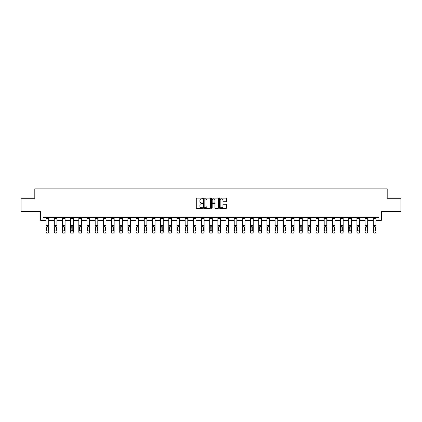 <?xml version="1.0" encoding="UTF-8"?>
<svg xmlns="http://www.w3.org/2000/svg" width="422" height="422" viewBox="0 0 422 422"><rect width="100%" height="100%" fill="white"/><g stroke="black" fill="none" stroke-linecap="round" stroke-linejoin="round"><path stroke-width="0.63" d="M202.613 198.477A0.359 0.359 0 0 0 202.249 198.113L196.784 198.113A0.517 0.517 0 0 0 196.267 198.63L196.267 207.893A0.517 0.517 0 0 0 196.784 208.41L202.249 208.41A0.359 0.359 0 0 0 202.613 208.046A0.359 0.359 0 0 0 202.249 207.687L201.542 207.687A1.646 1.646 0 0 1 199.896 206.042L199.896 205.266A1.646 1.646 0 0 1 201.542 203.62L202.249 203.62A0.359 0.359 0 0 0 202.613 203.262A0.359 0.359 0 0 0 202.249 202.903L201.542 202.903A1.646 1.646 0 0 1 199.896 201.252L199.896 200.482A1.646 1.646 0 0 1 201.542 198.836L202.249 198.836A0.359 0.359 0 0 0 202.613 198.477M42.991 220.3L42.991 217.678L379.009 217.678L379.009 220.3L381.398 220.3L381.398 211.39L400.9 211.39L400.9 198.282L387.19 198.282L387.19 188.845L34.81 188.845L34.81 198.282L21.1 198.282L21.1 211.39L40.602 211.39L40.602 220.3L46.109 220.3M226.039 201.742A0.517 0.517 0 0 0 226.556 201.231L226.556 198.63A0.517 0.517 0 0 0 226.039 198.113L219.968 198.113A0.517 0.517 0 0 0 219.451 198.63L219.451 207.893A0.517 0.517 0 0 0 219.968 208.41L226.039 208.41A0.517 0.517 0 0 0 226.556 207.893L226.556 204.754A0.517 0.517 0 0 0 226.039 204.237L223.444 204.237A0.517 0.517 0 0 0 222.927 204.754L222.927 206.311A1.377 1.377 0 0 1 221.55 207.687A1.377 1.377 0 0 1 220.173 206.311L220.173 200.213A1.377 1.377 0 0 1 221.55 198.836A1.377 1.377 0 0 1 222.927 200.213L222.927 201.231A0.517 0.517 0 0 0 223.444 201.742L226.039 201.742M210.552 198.63A0.517 0.517 0 0 0 210.035 198.113L203.963 198.113A0.517 0.517 0 0 0 203.446 198.63L203.446 207.893A0.517 0.517 0 0 0 203.963 208.41L210.035 208.41A0.517 0.517 0 0 0 210.552 207.893L210.552 198.63M211.965 198.113L218.037 198.113A0.517 0.517 0 0 1 218.554 198.63L218.554 207.893A0.517 0.517 0 0 1 218.037 208.41L215.436 208.41A0.517 0.517 0 0 1 214.925 207.893L214.925 204.137A0.517 0.517 0 0 0 214.408 203.62L212.688 203.62A0.517 0.517 0 0 0 212.171 204.137L212.171 208.046A0.359 0.359 0 0 1 211.812 208.41A0.359 0.359 0 0 1 211.448 208.046L211.448 198.63A0.517 0.517 0 0 1 211.965 198.113M48.73 220.3L54.29 220.3M56.912 220.3L62.467 220.3M65.088 220.3L70.648 220.3M73.27 220.3L78.824 220.3M81.446 220.3L87.006 220.3M89.628 220.3L95.182 220.3M97.804 220.3L103.364 220.3M105.985 220.3L111.54 220.3M114.162 220.3L119.721 220.3M122.343 220.3L127.898 220.3M130.519 220.3L136.079 220.3M138.701 220.3L144.255 220.3M146.877 220.3L152.437 220.3M155.059 220.3L160.613 220.3M163.235 220.3L168.795 220.3M171.416 220.3L176.971 220.3M179.593 220.3L185.152 220.3M187.774 220.3L193.329 220.3M195.95 220.3L201.51 220.3M204.132 220.3L209.692 220.3M212.308 220.3L217.868 220.3M220.49 220.3L226.05 220.3M228.671 220.3L234.226 220.3M236.847 220.3L242.407 220.3M245.029 220.3L250.584 220.3M253.205 220.3L258.765 220.3M261.387 220.3L266.941 220.3M269.563 220.3L275.123 220.3M277.745 220.3L283.299 220.3M285.921 220.3L291.481 220.3M294.102 220.3L299.657 220.3M302.279 220.3L307.838 220.3M310.46 220.3L316.015 220.3M318.636 220.3L324.196 220.3M326.818 220.3L332.372 220.3M334.994 220.3L340.554 220.3M343.176 220.3L348.73 220.3M351.352 220.3L356.912 220.3M359.533 220.3L365.088 220.3M367.71 220.3L373.27 220.3M375.891 220.3L379.009 220.3M204.528 198.836A0.359 0.359 0 0 0 204.169 199.195L204.169 207.329A0.359 0.359 0 0 0 204.528 207.687L205.277 207.687A1.646 1.646 0 0 0 206.922 206.042L206.922 200.482A1.646 1.646 0 0 0 205.277 198.836L204.528 198.836M214.925 200.239A1.377 1.377 0 0 0 213.548 198.862A1.377 1.377 0 0 0 212.171 200.239L212.171 202.386A0.517 0.517 0 0 0 212.688 202.903L214.408 202.903A0.517 0.517 0 0 0 214.925 202.386L214.925 200.239M46.109 227.094L46.109 231.952A1.05 1.039 -0 0 0 47.159 232.991L47.681 232.991A1.05 1.039 -0 0 0 48.73 231.952L48.73 232.116A1.05 1.039 180 0 1 47.681 233.155L47.681 232.991M48.261 230.08L48.261 227.316L48.261 230.08A0.839 0.833 180 0 1 47.422 230.913A0.839 0.833 180 0 0 48.261 230.08M46.578 230.243L46.578 230.08A0.839 0.833 180 0 0 47.422 230.913M46.578 230.08L46.673 226.93L47.422 226.477L48.166 226.93L47.422 226.477L46.578 227.252M48.73 217.678L48.73 231.952M46.109 217.678L46.109 231.952M47.159 232.991L47.681 233.155M47.159 233.155A1.05 1.039 180 0 1 46.109 232.116M48.73 226.93L48.166 226.93L48.261 227.316M54.29 227.094L54.29 231.952A1.05 1.039 -0 0 0 55.335 232.991L55.862 232.991A1.05 1.039 -0 0 0 56.912 231.952L56.912 232.116A1.05 1.039 180 0 1 55.862 233.155L55.862 232.991M56.437 230.08L56.437 227.316L56.437 230.08A0.839 0.833 180 0 1 55.599 230.913A0.839 0.833 180 0 0 56.437 230.08M54.76 230.243L54.76 230.08A0.839 0.833 180 0 0 55.599 230.913M54.76 230.08L54.855 226.93L55.599 226.477L56.342 226.93L55.599 226.477L54.76 227.252M62.467 227.094L62.467 231.952A1.05 1.039 -0 0 0 63.516 232.991L64.038 232.991A1.05 1.039 -0 0 0 65.088 231.952L65.088 232.116A1.05 1.039 180 0 1 64.038 233.155L64.038 232.991M64.619 230.08L64.619 227.316L64.619 230.08A0.839 0.833 180 0 1 63.78 230.913A0.839 0.833 180 0 0 64.619 230.08M62.941 230.243L62.941 230.08A0.839 0.833 180 0 0 63.78 230.913M62.941 230.08L63.031 226.93L63.78 226.477L64.524 226.93L63.78 226.477L62.941 227.252M56.912 217.678L56.912 231.952M54.29 217.678L54.29 231.952M55.335 232.991L55.862 233.155M55.335 233.155A1.05 1.039 180 0 1 54.29 232.116M56.912 226.93L56.342 226.93L56.437 227.316M65.088 217.678L65.088 231.952M62.467 217.678L62.467 231.952M63.516 232.991L64.038 233.155M63.516 233.155A1.05 1.039 180 0 1 62.467 232.116M65.088 226.93L64.524 226.93L64.619 227.316M70.648 227.094L70.648 231.952A1.05 1.039 -0 0 0 71.693 232.991L72.22 232.991A1.05 1.039 -0 0 0 73.27 231.952L73.27 232.116A1.05 1.039 180 0 1 72.22 233.155L72.22 232.991M72.795 230.08L72.795 227.316L72.795 230.08A0.839 0.833 180 0 1 71.956 230.913A0.839 0.833 180 0 0 72.795 230.08M71.118 230.243L71.118 230.08A0.839 0.833 180 0 0 71.956 230.913M71.118 230.08L71.212 226.93L71.956 226.477L72.705 226.93L71.956 226.477L71.118 227.252M73.27 217.678L73.27 231.952M70.648 217.678L70.648 231.952M71.693 232.991L72.22 233.155M71.693 233.155A1.05 1.039 180 0 1 70.648 232.116M73.27 226.93L72.705 226.93L72.795 227.316M78.824 227.094L78.824 231.952A1.05 1.039 -0 0 0 79.874 232.991L80.396 232.991A1.05 1.039 -0 0 0 81.446 231.952L81.446 232.116A1.05 1.039 180 0 1 80.396 233.155L80.396 232.991M80.977 230.08L80.977 227.316L80.977 230.08A0.839 0.833 180 0 1 80.138 230.913A0.839 0.833 180 0 0 80.977 230.08M79.299 230.243L79.299 230.08A0.839 0.833 180 0 0 80.138 230.913M79.299 230.08L79.389 226.93L80.138 226.477L80.882 226.93L80.138 226.477L79.299 227.252M81.446 217.678L81.446 231.952M78.824 217.678L78.824 231.952M79.874 232.991L80.396 233.155M79.874 233.155A1.05 1.039 180 0 1 78.824 232.116M81.446 226.93L80.882 226.93L80.977 227.316M87.006 227.094L87.006 231.952A1.05 1.039 -0 0 0 88.05 232.991L88.578 232.991A1.05 1.039 -0 0 0 89.628 231.952L89.628 232.116A1.05 1.039 180 0 1 88.578 233.155L88.578 232.991M89.153 230.08L89.153 227.316L89.153 230.08A0.839 0.833 180 0 1 88.314 230.913A0.839 0.833 180 0 0 89.153 230.08M87.475 230.243L87.475 230.08A0.839 0.833 180 0 0 88.314 230.913M87.475 230.08L87.57 226.93L88.314 226.477L89.063 226.93L88.314 226.477L87.475 227.252M89.628 217.678L89.628 231.952M87.006 217.678L87.006 231.952M88.05 232.991L88.578 233.155M88.05 233.155A1.05 1.039 180 0 1 87.006 232.116M89.628 226.93L89.063 226.93L89.153 227.316M95.182 227.094L95.182 231.952A1.05 1.039 -0 0 0 96.232 232.991L96.754 232.991A1.05 1.039 -0 0 0 97.804 231.952L97.804 232.116A1.05 1.039 180 0 1 96.754 233.155L96.754 232.991M97.334 230.08L97.334 227.316L97.334 230.08A0.839 0.833 180 0 1 96.496 230.913A0.839 0.833 180 0 0 97.334 230.08M95.657 230.243L95.657 230.08A0.839 0.833 180 0 0 96.496 230.913M95.657 230.08L95.747 226.93L96.496 226.477L97.239 226.93L96.496 226.477L95.657 227.252M97.804 217.678L97.804 231.952M95.182 217.678L95.182 231.952M96.232 232.991L96.754 233.155M96.232 233.155A1.05 1.039 180 0 1 95.182 232.116M97.804 226.93L97.239 226.93L97.334 227.316M103.364 227.094L103.364 231.952A1.05 1.039 -0 0 0 104.408 232.991L104.936 232.991A1.05 1.039 -0 0 0 105.985 231.952L105.985 232.116A1.05 1.039 180 0 1 104.936 233.155L104.936 232.991M105.511 230.08L105.511 227.316L105.511 230.08A0.839 0.833 180 0 1 104.672 230.913A0.839 0.833 180 0 0 105.511 230.08M103.833 230.243L103.833 230.08A0.839 0.833 180 0 0 104.672 230.913M103.833 230.08L103.928 226.93L104.672 226.477L105.421 226.93L104.672 226.477L103.833 227.252M105.985 217.678L105.985 231.952M103.364 217.678L103.364 231.952M104.408 232.991L104.936 233.155M104.408 233.155A1.05 1.039 180 0 1 103.364 232.116M105.985 226.93L105.421 226.93L105.511 227.316M111.54 227.094L111.54 231.952A1.05 1.039 -0 0 0 112.59 232.991L113.112 232.991A1.05 1.039 -0 0 0 114.162 231.952L114.162 232.116A1.05 1.039 180 0 1 113.112 233.155L113.112 232.991M113.692 230.08L113.692 227.316L113.692 230.08A0.839 0.833 180 0 1 112.853 230.913A0.839 0.833 180 0 0 113.692 230.08M112.015 230.243L112.015 230.08A0.839 0.833 180 0 0 112.853 230.913M112.015 230.08L112.104 226.93L112.853 226.477L113.597 226.93L112.853 226.477L112.015 227.252M114.162 217.678L114.162 231.952M111.54 217.678L111.54 231.952M112.59 232.991L113.112 233.155M112.59 233.155A1.05 1.039 180 0 1 111.54 232.116M114.162 226.93L113.597 226.93L113.692 227.316M119.721 227.094L119.721 231.952A1.05 1.039 -0 0 0 120.771 232.991L121.293 232.991A1.05 1.039 -0 0 0 122.343 231.952L122.343 232.116A1.05 1.039 180 0 1 121.293 233.155L121.293 232.991M121.868 230.08L121.868 227.316L121.868 230.08A0.839 0.833 180 0 1 121.03 230.913A0.839 0.833 180 0 0 121.868 230.08M120.191 230.243L120.191 230.08A0.839 0.833 180 0 0 121.03 230.913M120.191 230.08L120.286 226.93L121.03 226.477L121.779 226.93L121.03 226.477L120.191 227.252M122.343 217.678L122.343 231.952M119.721 217.678L119.721 231.952M120.771 232.991L121.293 233.155M120.771 233.155A1.05 1.039 180 0 1 119.721 232.116M122.343 226.93L121.779 226.93L121.868 227.316M127.898 227.094L127.898 231.952A1.05 1.039 -0 0 0 128.947 232.991L129.47 232.991A1.05 1.039 -0 0 0 130.519 231.952L130.519 232.116A1.05 1.039 180 0 1 129.47 233.155L129.47 232.991M130.05 230.08L130.05 227.316L130.05 230.08A0.839 0.833 180 0 1 129.211 230.913A0.839 0.833 180 0 0 130.05 230.08M128.372 230.243L128.372 230.08A0.839 0.833 180 0 0 129.211 230.913M128.372 230.08L128.462 226.93L129.211 226.477L129.955 226.93L129.211 226.477L128.372 227.252M130.519 217.678L130.519 231.952M127.898 217.678L127.898 231.952M128.947 232.991L129.47 233.155M128.947 233.155A1.05 1.039 180 0 1 127.898 232.116M130.519 226.93L129.955 226.93L130.05 227.316M136.079 227.094L136.079 231.952A1.05 1.039 -0 0 0 137.129 232.991L137.651 232.991A1.05 1.039 -0 0 0 138.701 231.952L138.701 232.116A1.05 1.039 180 0 1 137.651 233.155L137.651 232.991M138.226 230.08L138.226 227.316L138.226 230.08A0.839 0.833 180 0 1 137.387 230.913A0.839 0.833 180 0 0 138.226 230.08M136.549 230.243L136.549 230.08A0.839 0.833 180 0 0 137.387 230.913M136.549 230.08L136.644 226.93L137.387 226.477L138.136 226.93L137.387 226.477L136.549 227.252M138.701 217.678L138.701 231.952M136.079 217.678L136.079 231.952M137.129 232.991L137.651 233.155M137.129 233.155A1.05 1.039 180 0 1 136.079 232.116M138.701 226.93L138.136 226.93L138.226 227.316M144.255 227.094L144.255 231.952A1.05 1.039 -0 0 0 145.305 232.991L145.827 232.991A1.05 1.039 -0 0 0 146.877 231.952L146.877 232.116A1.05 1.039 180 0 1 145.827 233.155L145.827 232.991M146.408 230.08L146.408 227.316L146.408 230.08A0.839 0.833 180 0 1 145.569 230.913A0.839 0.833 180 0 0 146.408 230.08M144.73 230.243L144.73 230.08A0.839 0.833 180 0 0 145.569 230.913M144.73 230.08L144.82 226.93L145.569 226.477L146.313 226.93L145.569 226.477L144.73 227.252M146.877 217.678L146.877 231.952M144.255 217.678L144.255 231.952M145.305 232.991L145.827 233.155M145.305 233.155A1.05 1.039 180 0 1 144.255 232.116M146.877 226.93L146.313 226.93L146.408 227.316M152.437 227.094L152.437 231.952A1.05 1.039 -0 0 0 153.487 232.991L154.009 232.991A1.05 1.039 -0 0 0 155.059 231.952L155.059 232.116A1.05 1.039 180 0 1 154.009 233.155L154.009 232.991M154.584 230.08L154.584 227.316L154.584 230.08A0.839 0.833 180 0 1 153.745 230.913A0.839 0.833 180 0 0 154.584 230.08M152.906 230.243L152.906 230.08A0.839 0.833 180 0 0 153.745 230.913M152.906 230.08L153.001 226.93L153.745 226.477L154.494 226.93L153.745 226.477L152.906 227.252M155.059 217.678L155.059 231.952M152.437 217.678L152.437 231.952M153.487 232.991L154.009 233.155M153.487 233.155A1.05 1.039 180 0 1 152.437 232.116M155.059 226.93L154.494 226.93L154.584 227.316M160.613 227.094L160.613 231.952A1.05 1.039 -0 0 0 161.663 232.991L162.19 232.991A1.05 1.039 -0 0 0 163.235 231.952L163.235 232.116A1.05 1.039 180 0 1 162.19 233.155L162.19 232.991M162.765 230.08L162.765 227.316L162.765 230.08A0.839 0.833 180 0 1 161.927 230.913A0.839 0.833 180 0 0 162.765 230.08M161.088 230.243L161.088 230.08A0.839 0.833 180 0 0 161.927 230.913M161.088 230.08L161.178 226.93L161.927 226.477L162.67 226.93L161.927 226.477L161.088 227.252M163.235 217.678L163.235 231.952M160.613 217.678L160.613 231.952M161.663 232.991L162.19 233.155M161.663 233.155A1.05 1.039 180 0 1 160.613 232.116M163.235 226.93L162.67 226.93L162.765 227.316M168.795 227.094L168.795 231.952A1.05 1.039 -0 0 0 169.844 232.991L170.367 232.991A1.05 1.039 -0 0 0 171.416 231.952L171.416 232.116A1.05 1.039 180 0 1 170.367 233.155L170.367 232.991M170.942 230.08L170.942 227.316L170.942 230.08A0.839 0.833 180 0 1 170.103 230.913A0.839 0.833 180 0 0 170.942 230.08M169.264 230.243L169.264 230.08A0.839 0.833 180 0 0 170.103 230.913M169.264 230.08L169.359 226.93L170.103 226.477L170.852 226.93L170.103 226.477L169.264 227.252M171.416 217.678L171.416 232.116M168.795 217.678L168.795 231.952M169.844 232.991L170.367 233.155M169.844 233.155A1.05 1.039 180 0 1 168.795 232.116M171.416 226.93L170.852 226.93L170.942 227.316M176.971 227.094L176.971 231.952A1.05 1.039 -0 0 0 178.021 232.991L178.548 232.991A1.05 1.039 -0 0 0 179.593 231.952L179.593 232.116A1.05 1.039 180 0 1 178.548 233.155L178.548 232.991M179.123 230.08L179.123 227.316L179.123 230.08A0.839 0.833 180 0 1 178.284 230.913A0.839 0.833 180 0 0 179.123 230.08M177.446 230.243L177.446 230.08A0.839 0.833 180 0 0 178.284 230.913M177.446 230.08L177.535 226.93L178.284 226.477L179.028 226.93L178.284 226.477L177.446 227.252M179.593 217.678L179.593 231.952M176.971 217.678L176.971 231.952M178.021 232.991L178.548 233.155M178.021 233.155A1.05 1.039 180 0 1 176.971 232.116M179.593 226.93L179.028 226.93L179.123 227.316M185.152 227.094L185.152 231.952A1.05 1.039 -0 0 0 186.202 232.991L186.724 232.991A1.05 1.039 -0 0 0 187.774 231.952L187.774 232.116A1.05 1.039 180 0 1 186.724 233.155L186.724 232.991M187.299 230.08L187.299 227.316L187.299 230.08A0.839 0.833 180 0 1 186.461 230.913A0.839 0.833 180 0 0 187.299 230.08M185.622 230.243L185.622 230.08A0.839 0.833 180 0 0 186.461 230.913M185.622 230.08L185.717 226.93L186.461 226.477L187.21 226.93L186.461 226.477L185.622 227.252M187.774 217.678L187.774 231.952M185.152 217.678L185.152 231.952M186.202 232.991L186.724 233.155M186.202 233.155A1.05 1.039 180 0 1 185.152 232.116M187.774 226.93L187.21 226.93L187.299 227.316M193.329 227.094L193.329 231.952A1.05 1.039 -0 0 0 194.378 232.991L194.906 232.991A1.05 1.039 -0 0 0 195.95 231.952L195.95 232.116A1.05 1.039 180 0 1 194.906 233.155L194.906 232.991M195.481 230.08L195.481 227.316L195.481 230.08A0.839 0.833 180 0 1 194.642 230.913A0.839 0.833 180 0 0 195.481 230.08M193.803 230.243L193.803 230.08A0.839 0.833 180 0 0 194.642 230.913M193.803 230.08L193.898 226.93L194.642 226.477L195.386 226.93L194.642 226.477L193.803 227.252M195.95 217.678L195.95 231.952M193.329 217.678L193.329 231.952M194.378 232.991L194.906 233.155M194.378 233.155A1.05 1.039 180 0 1 193.329 232.116M195.95 226.93L195.386 226.93L195.481 227.316M201.51 227.094L201.51 231.952A1.05 1.039 -0 0 0 202.56 232.991L203.082 232.991A1.05 1.039 -0 0 0 204.132 231.952L204.132 232.116A1.05 1.039 180 0 1 203.082 233.155L203.082 232.991M203.662 230.08L203.662 227.316L203.662 230.08A0.839 0.833 180 0 1 202.818 230.913A0.839 0.833 180 0 0 203.662 230.08M201.98 230.243L201.98 230.08A0.839 0.833 180 0 0 202.818 230.913M201.98 230.08L202.075 226.93L202.818 226.477L203.568 226.93L202.818 226.477L201.98 227.252M204.132 217.678L204.132 231.952M201.51 217.678L201.51 231.952M202.56 232.991L203.082 233.155M202.56 233.155A1.05 1.039 180 0 1 201.51 232.116M204.132 226.93L203.568 226.93L203.662 227.316M209.692 227.094L209.692 231.952A1.05 1.039 -0 0 0 210.736 232.991L211.264 232.991A1.05 1.039 -0 0 0 212.308 231.952L212.308 232.116A1.05 1.039 180 0 1 211.264 233.155L211.264 232.991M211.839 230.08L211.839 227.316L211.839 230.08A0.839 0.833 180 0 1 211 230.913A0.839 0.833 180 0 0 211.839 230.08M210.161 230.243L210.161 230.08A0.839 0.833 180 0 0 211 230.913M210.161 230.08L210.256 226.93L211 226.477L211.744 226.93L211 226.477L210.161 227.252M212.308 217.678L212.308 232.116M209.692 217.678L209.692 231.952M210.736 232.991L211.264 233.155M210.736 233.155A1.05 1.039 180 0 1 209.692 232.116M212.308 226.93L211.744 226.93L211.839 227.316M217.868 227.094L217.868 231.952A1.05 1.039 -0 0 0 218.918 232.991L219.44 232.991A1.05 1.039 -0 0 0 220.49 231.952L220.49 232.116A1.05 1.039 180 0 1 219.44 233.155L219.44 232.991M220.02 230.08L220.02 227.316L220.02 230.08A0.839 0.833 180 0 1 219.182 230.913A0.839 0.833 180 0 0 220.02 230.08M218.338 230.243L218.338 230.08A0.839 0.833 180 0 0 219.182 230.913M218.338 230.08L218.432 226.93L219.182 226.477L219.925 226.93L219.182 226.477L218.338 227.252M220.49 217.678L220.49 231.952M217.868 217.678L217.868 231.952M218.918 232.991L219.44 233.155M218.918 233.155A1.05 1.039 180 0 1 217.868 232.116M220.49 226.93L219.925 226.93L220.02 227.316M226.05 227.094L226.05 231.952A1.05 1.039 -0 0 0 227.094 232.991L227.622 232.991A1.05 1.039 -0 0 0 228.671 231.952L228.671 232.116A1.05 1.039 180 0 1 227.622 233.155L227.622 232.991M228.196 230.08L228.196 227.316L228.196 230.08A0.839 0.833 180 0 1 227.358 230.913A0.839 0.833 180 0 0 228.196 230.08M226.519 230.243L226.519 230.08A0.839 0.833 180 0 0 227.358 230.913M226.519 230.08L226.614 226.93L227.358 226.477L228.102 226.93L227.358 226.477L226.519 227.252M228.671 217.678L228.671 231.952M226.05 217.678L226.05 231.952M227.094 232.991L227.622 233.155M227.094 233.155A1.05 1.039 180 0 1 226.05 232.116M228.671 226.93L228.102 226.93L228.196 227.316M234.226 227.094L234.226 231.952A1.05 1.039 -0 0 0 235.276 232.991L235.798 232.991A1.05 1.039 -0 0 0 236.847 231.952L236.847 232.116A1.05 1.039 180 0 1 235.798 233.155L235.798 232.991M236.378 230.08L236.378 227.316L236.378 230.08A0.839 0.833 180 0 1 235.539 230.913A0.839 0.833 180 0 0 236.378 230.08M234.701 230.243L234.701 230.08A0.839 0.833 180 0 0 235.539 230.913M234.701 230.08L234.79 226.93L235.539 226.477L236.283 226.93L235.539 226.477L234.701 227.252M236.847 217.678L236.847 232.116M234.226 217.678L234.226 231.952M235.276 232.991L235.798 233.155M235.276 233.155A1.05 1.039 180 0 1 234.226 232.116M236.847 226.93L236.283 226.93L236.378 227.316M242.407 227.094L242.407 231.952A1.05 1.039 -0 0 0 243.452 232.991L243.979 232.991A1.05 1.039 -0 0 0 245.029 231.952L245.029 232.116A1.05 1.039 180 0 1 243.979 233.155L243.979 232.991M244.554 230.08L244.554 227.316L244.554 230.08A0.839 0.833 180 0 1 243.716 230.913A0.839 0.833 180 0 0 244.554 230.08M242.877 230.243L242.877 230.08A0.839 0.833 180 0 0 243.716 230.913M242.877 230.08L242.972 226.93L243.716 226.477L244.465 226.93L243.716 226.477L242.877 227.252M245.029 217.678L245.029 231.952M242.407 217.678L242.407 231.952M243.452 232.991L243.979 233.155M243.452 233.155A1.05 1.039 180 0 1 242.407 232.116M245.029 226.93L244.465 226.93L244.554 227.316M250.584 227.094L250.584 231.952A1.05 1.039 -0 0 0 251.633 232.991L252.156 232.991A1.05 1.039 -0 0 0 253.205 231.952L253.205 232.116A1.05 1.039 180 0 1 252.156 233.155L252.156 232.991M252.736 230.08L252.736 227.316L252.736 230.08A0.839 0.833 180 0 1 251.897 230.913A0.839 0.833 180 0 0 252.736 230.08M251.058 230.243L251.058 230.08A0.839 0.833 180 0 0 251.897 230.913M251.058 230.08L251.148 226.93L251.897 226.477L252.641 226.93L251.897 226.477L251.058 227.252M253.205 217.678L253.205 232.116M250.584 217.678L250.584 231.952M251.633 232.991L252.156 233.155M251.633 233.155A1.05 1.039 180 0 1 250.584 232.116M253.205 226.93L252.641 226.93L252.736 227.316M258.765 227.094L258.765 231.952A1.05 1.039 -0 0 0 259.81 232.991L260.337 232.991A1.05 1.039 -0 0 0 261.387 231.952L261.387 232.116A1.05 1.039 180 0 1 260.337 233.155L260.337 232.991M260.912 230.08L260.912 227.316L260.912 230.08A0.839 0.833 180 0 1 260.073 230.913A0.839 0.833 180 0 0 260.912 230.08M259.235 230.243L259.235 230.08A0.839 0.833 180 0 0 260.073 230.913M259.235 230.08L259.33 226.93L260.073 226.477L260.822 226.93L260.073 226.477L259.235 227.252M261.387 217.678L261.387 232.116M258.765 217.678L258.765 231.952M259.81 232.991L260.337 233.155M259.81 233.155A1.05 1.039 180 0 1 258.765 232.116M261.387 226.93L260.822 226.93L260.912 227.316M266.941 227.094L266.941 231.952A1.05 1.039 -0 0 0 267.991 232.991L268.513 232.991A1.05 1.039 -0 0 0 269.563 231.952L269.563 232.116A1.05 1.039 180 0 1 268.513 233.155L268.513 232.991M269.094 230.08L269.094 227.316L269.094 230.08A0.839 0.833 180 0 1 268.255 230.913A0.839 0.833 180 0 0 269.094 230.08M267.416 230.243L267.416 230.08A0.839 0.833 180 0 0 268.255 230.913M267.416 230.08L267.506 226.93L268.255 226.477L268.999 226.93L268.255 226.477L267.416 227.252M269.563 217.678L269.563 231.952M266.941 217.678L266.941 231.952M267.991 232.991L268.513 233.155M267.991 233.155A1.05 1.039 180 0 1 266.941 232.116M269.563 226.93L268.999 226.93L269.094 227.316M275.123 227.094L275.123 231.952A1.05 1.039 -0 0 0 276.173 232.991L276.695 232.991A1.05 1.039 -0 0 0 277.745 231.952L277.745 232.116A1.05 1.039 180 0 1 276.695 233.155L276.695 232.991M277.27 230.08L277.27 227.316L277.27 230.08A0.839 0.833 180 0 1 276.431 230.913A0.839 0.833 180 0 0 277.27 230.08M275.592 230.243L275.592 230.08A0.839 0.833 180 0 0 276.431 230.913M275.592 230.08L275.687 226.93L276.431 226.477L277.18 226.93L276.431 226.477L275.592 227.252M277.745 217.678L277.745 231.952M275.123 217.678L275.123 231.952M276.173 232.991L276.695 233.155M276.173 233.155A1.05 1.039 180 0 1 275.123 232.116M277.745 226.93L277.18 226.93L277.27 227.316M283.299 227.094L283.299 231.952A1.05 1.039 -0 0 0 284.349 232.991L284.871 232.991A1.05 1.039 -0 0 0 285.921 231.952L285.921 232.116A1.05 1.039 180 0 1 284.871 233.155L284.871 232.991M285.451 230.08L285.451 227.316L285.451 230.08A0.839 0.833 180 0 1 284.613 230.913A0.839 0.833 180 0 0 285.451 230.08M283.774 230.243L283.774 230.08A0.839 0.833 180 0 0 284.613 230.913M283.774 230.08L283.864 226.93L284.613 226.477L285.356 226.93L284.613 226.477L283.774 227.252M285.921 217.678L285.921 232.116M283.299 217.678L283.299 231.952M284.349 232.991L284.871 233.155M284.349 233.155A1.05 1.039 180 0 1 283.299 232.116M285.921 226.93L285.356 226.93L285.451 227.316M291.481 227.094L291.481 231.952A1.05 1.039 -0 0 0 292.53 232.991L293.053 232.991A1.05 1.039 -0 0 0 294.102 231.952L294.102 232.116A1.05 1.039 180 0 1 293.053 233.155L293.053 232.991M293.628 230.08L293.628 227.316L293.628 230.08A0.839 0.833 180 0 1 292.789 230.913A0.839 0.833 180 0 0 293.628 230.08M291.95 230.243L291.95 230.08A0.839 0.833 180 0 0 292.789 230.913M291.95 230.08L292.045 226.93L292.789 226.477L293.538 226.93L292.789 226.477L291.95 227.252M294.102 217.678L294.102 231.952M291.481 217.678L291.481 231.952M292.53 232.991L293.053 233.155M292.53 233.155A1.05 1.039 180 0 1 291.481 232.116M294.102 226.93L293.538 226.93L293.628 227.316M299.657 227.094L299.657 231.952A1.05 1.039 -0 0 0 300.707 232.991L301.229 232.991A1.05 1.039 -0 0 0 302.279 231.952L302.279 232.116A1.05 1.039 180 0 1 301.229 233.155L301.229 232.991M301.809 230.08L301.809 227.316L301.809 230.08A0.839 0.833 180 0 1 300.97 230.913A0.839 0.833 180 0 0 301.809 230.08M300.132 230.243L300.132 230.08A0.839 0.833 180 0 0 300.97 230.913M300.132 230.08L300.221 226.93L300.97 226.477L301.714 226.93L300.97 226.477L300.132 227.252M302.279 217.678L302.279 231.952M299.657 217.678L299.657 231.952M300.707 232.991L301.229 233.155M300.707 233.155A1.05 1.039 180 0 1 299.657 232.116M302.279 226.93L301.714 226.93L301.809 227.316M307.838 227.094L307.838 231.952A1.05 1.039 -0 0 0 308.888 232.991L309.41 232.991A1.05 1.039 -0 0 0 310.46 231.952L310.46 232.116A1.05 1.039 180 0 1 309.41 233.155L309.41 232.991M309.985 230.08L309.985 227.316L309.985 230.08A0.839 0.833 180 0 1 309.147 230.913A0.839 0.833 180 0 0 309.985 230.08M308.308 230.243L308.308 230.08A0.839 0.833 180 0 0 309.147 230.913M308.308 230.08L308.403 226.93L309.147 226.477L309.896 226.93L309.147 226.477L308.308 227.252M310.46 217.678L310.46 232.116M307.838 217.678L307.838 231.952M308.888 232.991L309.41 233.155M308.888 233.155A1.05 1.039 180 0 1 307.838 232.116M310.46 226.93L309.896 226.93L309.985 227.316M316.015 227.094L316.015 231.952A1.05 1.039 -0 0 0 317.064 232.991L317.592 232.991A1.05 1.039 -0 0 0 318.636 231.952L318.636 232.116A1.05 1.039 180 0 1 317.592 233.155L317.592 232.991M318.167 230.08L318.167 227.316L318.167 230.08A0.839 0.833 180 0 1 317.328 230.913A0.839 0.833 180 0 0 318.167 230.08M316.489 230.243L316.489 230.08A0.839 0.833 180 0 0 317.328 230.913M316.489 230.08L316.579 226.93L317.328 226.477L318.072 226.93L317.328 226.477L316.489 227.252M318.636 217.678L318.636 232.116M316.015 217.678L316.015 231.952M317.064 232.991L317.592 233.155M317.064 233.155A1.05 1.039 180 0 1 316.015 232.116M318.636 226.93L318.072 226.93L318.167 227.316M324.196 227.094L324.196 231.952A1.05 1.039 -0 0 0 325.246 232.991L325.768 232.991A1.05 1.039 -0 0 0 326.818 231.952L326.818 232.116A1.05 1.039 180 0 1 325.768 233.155L325.768 232.991M326.343 230.08L326.343 227.316L326.343 230.08A0.839 0.833 180 0 1 325.504 230.913A0.839 0.833 180 0 0 326.343 230.08M324.666 230.243L324.666 230.08A0.839 0.833 180 0 0 325.504 230.913M324.666 230.08L324.761 226.93L325.504 226.477L326.253 226.93L325.504 226.477L324.666 227.252M326.818 217.678L326.818 232.116M324.196 217.678L324.196 231.952M325.246 232.991L325.768 233.155M325.246 233.155A1.05 1.039 180 0 1 324.196 232.116M326.818 226.93L326.253 226.93L326.343 227.316M332.372 227.094L332.372 231.952A1.05 1.039 -0 0 0 333.422 232.991L333.95 232.991A1.05 1.039 -0 0 0 334.994 231.952L334.994 232.116A1.05 1.039 180 0 1 333.95 233.155L333.95 232.991M334.525 230.08L334.525 227.316L334.525 230.08A0.839 0.833 180 0 1 333.686 230.913A0.839 0.833 180 0 0 334.525 230.08M332.847 230.243L332.847 230.08A0.839 0.833 180 0 0 333.686 230.913M332.847 230.08L332.937 226.93L333.686 226.477L334.43 226.93L333.686 226.477L332.847 227.252M334.994 217.678L334.994 232.116M332.372 217.678L332.372 231.952M333.422 232.991L333.95 233.155M333.422 233.155A1.05 1.039 180 0 1 332.372 232.116M334.994 226.93L334.43 226.93L334.525 227.316M340.554 227.094L340.554 231.952A1.05 1.039 -0 0 0 341.604 232.991L342.126 232.991A1.05 1.039 -0 0 0 343.176 231.952L343.176 232.116A1.05 1.039 180 0 1 342.126 233.155L342.126 232.991M342.701 230.08L342.701 227.316L342.701 230.08A0.839 0.833 180 0 1 341.862 230.913A0.839 0.833 180 0 0 342.701 230.08M341.023 230.243L341.023 230.08A0.839 0.833 180 0 0 341.862 230.913M341.023 230.08L341.118 226.93L341.862 226.477L342.611 226.93L341.862 226.477L341.023 227.252M343.176 217.678L343.176 232.116M340.554 217.678L340.554 231.952M341.604 232.991L342.126 233.155M341.604 233.155A1.05 1.039 180 0 1 340.554 232.116M343.176 226.93L342.611 226.93L342.701 227.316M348.73 227.094L348.73 231.952A1.05 1.039 -0 0 0 349.78 232.991L350.307 232.991A1.05 1.039 -0 0 0 351.352 231.952L351.352 232.116A1.05 1.039 180 0 1 350.307 233.155L350.307 232.991M350.882 230.08L350.882 227.316L350.882 230.08A0.839 0.833 180 0 1 350.044 230.913A0.839 0.833 180 0 0 350.882 230.08M349.205 230.243L349.205 230.08A0.839 0.833 180 0 0 350.044 230.913M349.205 230.08L349.295 226.93L350.044 226.477L350.787 226.93L350.044 226.477L349.205 227.252M351.352 217.678L351.352 232.116M348.73 217.678L348.73 231.952M349.78 232.991L350.307 233.155M349.78 233.155A1.05 1.039 180 0 1 348.73 232.116M351.352 226.93L350.787 226.93L350.882 227.316M356.912 227.094L356.912 231.952A1.05 1.039 -0 0 0 357.962 232.991L358.484 232.991A1.05 1.039 -0 0 0 359.533 231.952L359.533 232.116A1.05 1.039 180 0 1 358.484 233.155L358.484 232.991M359.059 230.08L359.059 227.316L359.059 230.08A0.839 0.833 180 0 1 358.22 230.913A0.839 0.833 180 0 0 359.059 230.08M357.381 230.243L357.381 230.08A0.839 0.833 180 0 0 358.22 230.913M357.381 230.08L357.476 226.93L358.22 226.477L358.969 226.93L358.22 226.477L357.381 227.252M359.533 217.678L359.533 231.952M356.912 217.678L356.912 231.952M357.962 232.991L358.484 233.155M357.962 233.155A1.05 1.039 180 0 1 356.912 232.116M359.533 226.93L358.969 226.93L359.059 227.316M365.088 227.094L365.088 231.952A1.05 1.039 -0 0 0 366.138 232.991L366.665 232.991A1.05 1.039 -0 0 0 367.71 231.952L367.71 232.116A1.05 1.039 180 0 1 366.665 233.155L366.665 232.991M367.24 230.08L367.24 227.316L367.24 230.08A0.839 0.833 180 0 1 366.401 230.913A0.839 0.833 180 0 0 367.24 230.08M365.563 230.243L365.563 230.08A0.839 0.833 180 0 0 366.401 230.913M365.563 230.08L365.658 226.93L366.401 226.477L367.145 226.93L366.401 226.477L365.563 227.252M367.71 217.678L367.71 231.952M365.088 217.678L365.088 231.952M366.138 232.991L366.665 233.155M366.138 233.155A1.05 1.039 180 0 1 365.088 232.116M367.71 226.93L367.145 226.93L367.24 227.316M373.27 227.094L373.27 231.952A1.05 1.039 -0 0 0 374.319 232.991L374.841 232.991A1.05 1.039 -0 0 0 375.891 231.952L375.891 232.116A1.05 1.039 180 0 1 374.841 233.155L374.841 232.991M375.422 230.08L375.422 227.316L375.422 230.08A0.839 0.833 180 0 1 374.578 230.913A0.839 0.833 180 0 0 375.422 230.08M373.739 230.243L373.739 230.08A0.839 0.833 180 0 0 374.578 230.913M373.739 230.08L373.834 226.93L374.578 226.477L375.327 226.93L374.578 226.477L373.739 227.252M375.891 217.678L375.891 232.116M373.27 217.678L373.27 231.952M374.319 232.991L374.841 233.155M374.319 233.155A1.05 1.039 180 0 1 373.27 232.116M375.891 226.93L375.327 226.93L375.422 227.316M46.109 217.689L48.73 217.689M46.109 226.93L46.673 226.93M46.109 225.575L48.73 225.575M46.109 218.411L48.73 218.411M54.29 217.689L56.912 217.689M54.29 226.93L54.855 226.93M54.29 225.575L56.912 225.575M54.29 218.411L56.912 218.411M62.467 217.689L65.088 217.689M62.467 226.93L63.031 226.93M62.467 225.575L65.088 225.575M62.467 218.411L65.088 218.411M70.648 217.689L73.27 217.689M70.648 226.93L71.212 226.93M70.648 225.575L73.27 225.575M70.648 218.411L73.27 218.411M78.824 217.689L81.446 217.689M78.824 226.93L79.389 226.93M78.824 225.575L81.446 225.575M78.824 218.411L81.446 218.411M87.006 217.689L89.628 217.689M87.006 226.93L87.57 226.93M87.006 225.575L89.628 225.575M87.006 218.411L89.628 218.411M95.182 217.689L97.804 217.689M95.182 226.93L95.747 226.93M95.182 225.575L97.804 225.575M95.182 218.411L97.804 218.411M103.364 217.689L105.985 217.689M103.364 226.93L103.928 226.93M103.364 225.575L105.985 225.575M103.364 218.411L105.985 218.411M111.54 217.689L114.162 217.689M111.54 226.93L112.104 226.93M111.54 225.575L114.162 225.575M111.54 218.411L114.162 218.411M119.721 217.689L122.343 217.689M119.721 226.93L120.286 226.93M119.721 225.575L122.343 225.575M119.721 218.411L122.343 218.411M127.898 217.689L130.519 217.689M127.898 226.93L128.462 226.93M127.898 225.575L130.519 225.575M127.898 218.411L130.519 218.411M136.079 217.689L138.701 217.689M136.079 226.93L136.644 226.93M136.079 225.575L138.701 225.575M136.079 218.411L138.701 218.411M144.255 217.689L146.877 217.689M144.255 226.93L144.82 226.93M144.255 225.575L146.877 225.575M144.255 218.411L146.877 218.411M152.437 217.689L155.059 217.689M152.437 226.93L153.001 226.93M152.437 225.575L155.059 225.575M152.437 218.411L155.059 218.411M160.613 217.689L163.235 217.689M160.613 226.93L161.178 226.93M160.613 225.575L163.235 225.575M160.613 218.411L163.235 218.411M168.795 217.689L171.416 217.689M168.795 226.93L169.359 226.93M168.795 225.575L171.416 225.575M168.795 218.411L171.416 218.411M176.971 217.689L179.593 217.689M176.971 226.93L177.535 226.93M176.971 225.575L179.593 225.575M176.971 218.411L179.593 218.411M185.152 217.689L187.774 217.689M185.152 226.93L185.717 226.93M185.152 225.575L187.774 225.575M185.152 218.411L187.774 218.411M193.329 217.689L195.95 217.689M193.329 226.93L193.898 226.93M193.329 225.575L195.95 225.575M193.329 218.411L195.95 218.411M201.51 217.689L204.132 217.689M201.51 226.93L202.075 226.93M201.51 225.575L204.132 225.575M201.51 218.411L204.132 218.411M209.692 217.689L212.308 217.689M209.692 226.93L210.256 226.93M209.692 225.575L212.308 225.575M209.692 218.411L212.308 218.411M217.868 217.689L220.49 217.689M217.868 226.93L218.432 226.93M217.868 225.575L220.49 225.575M217.868 218.411L220.49 218.411M226.05 217.689L228.671 217.689M226.05 226.93L226.614 226.93M226.05 225.575L228.671 225.575M226.05 218.411L228.671 218.411M234.226 217.689L236.847 217.689M234.226 226.93L234.79 226.93M234.226 225.575L236.847 225.575M234.226 218.411L236.847 218.411M242.407 217.689L245.029 217.689M242.407 226.93L242.972 226.93M242.407 225.575L245.029 225.575M242.407 218.411L245.029 218.411M250.584 217.689L253.205 217.689M250.584 226.93L251.148 226.93M250.584 225.575L253.205 225.575M250.584 218.411L253.205 218.411M258.765 217.689L261.387 217.689M258.765 226.93L259.33 226.93M258.765 225.575L261.387 225.575M258.765 218.411L261.387 218.411M266.941 217.689L269.563 217.689M266.941 226.93L267.506 226.93M266.941 225.575L269.563 225.575M266.941 218.411L269.563 218.411M275.123 217.689L277.745 217.689M275.123 226.93L275.687 226.93M275.123 225.575L277.745 225.575M275.123 218.411L277.745 218.411M283.299 217.689L285.921 217.689M283.299 226.93L283.864 226.93M283.299 225.575L285.921 225.575M283.299 218.411L285.921 218.411M291.481 217.689L294.102 217.689M291.481 226.93L292.045 226.93M291.481 225.575L294.102 225.575M291.481 218.411L294.102 218.411M299.657 217.689L302.279 217.689M299.657 226.93L300.221 226.93M299.657 225.575L302.279 225.575M299.657 218.411L302.279 218.411M307.838 217.689L310.46 217.689M307.838 226.93L308.403 226.93M307.838 225.575L310.46 225.575M307.838 218.411L310.46 218.411M316.015 217.689L318.636 217.689M316.015 226.93L316.579 226.93M316.015 225.575L318.636 225.575M316.015 218.411L318.636 218.411M324.196 217.689L326.818 217.689M324.196 226.93L324.761 226.93M324.196 225.575L326.818 225.575M324.196 218.411L326.818 218.411M332.372 217.689L334.994 217.689M332.372 226.93L332.937 226.93M332.372 225.575L334.994 225.575M332.372 218.411L334.994 218.411M340.554 217.689L343.176 217.689M340.554 226.93L341.118 226.93M340.554 225.575L343.176 225.575M340.554 218.411L343.176 218.411M348.73 217.689L351.352 217.689M348.73 226.93L349.295 226.93M348.73 225.575L351.352 225.575M348.73 218.411L351.352 218.411M356.912 217.689L359.533 217.689M356.912 226.93L357.476 226.93M356.912 225.575L359.533 225.575M356.912 218.411L359.533 218.411M365.088 217.689L367.71 217.689M365.088 226.93L365.658 226.93M365.088 225.575L367.71 225.575M365.088 218.411L367.71 218.411M373.27 217.689L375.891 217.689M373.27 226.93L373.834 226.93M373.27 225.575L375.891 225.575M373.27 218.411L375.891 218.411"/></g></svg>
